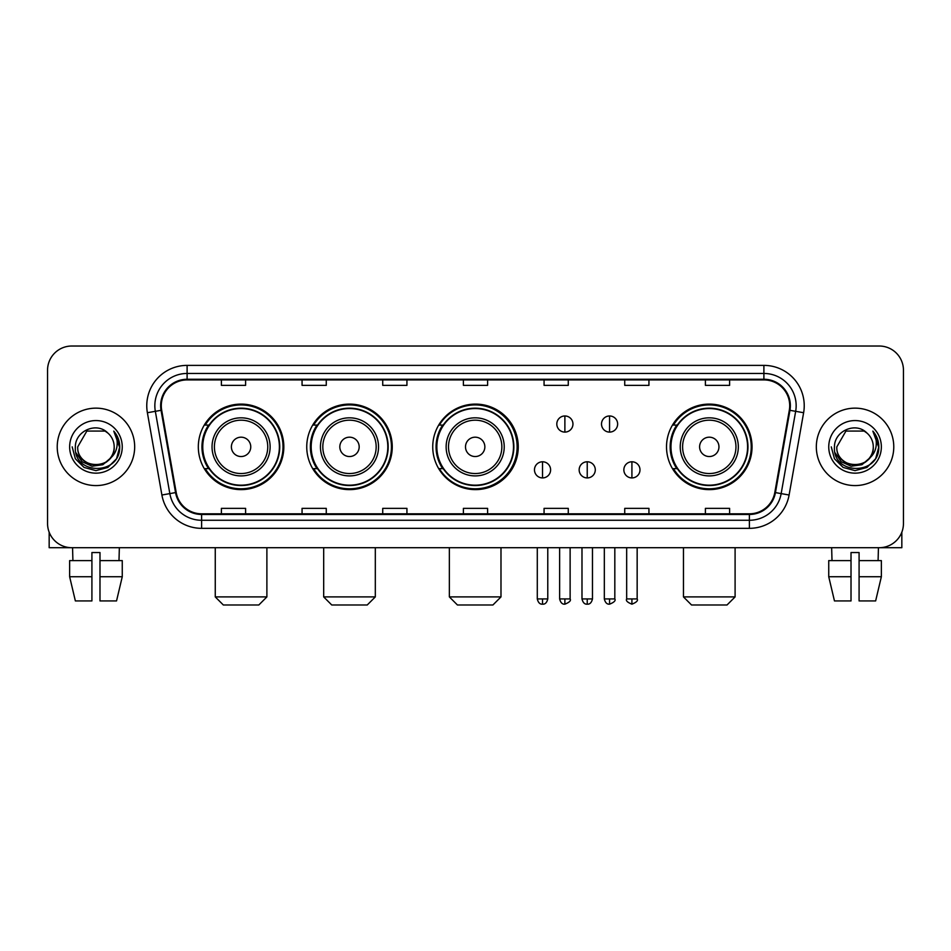 <?xml version="1.0" encoding="UTF-8"?>
<svg xmlns="http://www.w3.org/2000/svg" width="951" height="951" viewBox="0 0 951 951"><rect width="100%" height="100%" fill="white"/><g stroke="black" fill="none" stroke-linecap="round" stroke-linejoin="round"><path stroke-width="1.43" d="M666.52 446.863A42.759 42.759 0 0 0 709.28 489.622A42.759 42.759 0 0 0 752.039 446.863A42.759 42.759 0 0 0 709.28 404.104A42.759 42.759 0 0 0 666.52 446.863M432.741 446.863A42.759 42.759 0 0 0 475.5 489.622A42.759 42.759 0 0 0 518.259 446.863A42.759 42.759 0 0 0 475.5 404.104A42.759 42.759 0 0 0 432.741 446.863M306.745 446.863A42.759 42.759 0 0 0 349.493 489.622A42.759 42.759 0 0 0 392.252 446.863A42.759 42.759 0 0 0 349.493 404.104A42.759 42.759 0 0 0 306.745 446.863M198.319 446.863A42.759 42.759 0 0 0 241.079 489.622A42.759 42.759 0 0 0 283.826 446.863A42.759 42.759 0 0 0 241.079 404.104A42.759 42.759 0 0 0 198.319 446.863M208.578 468.641A39.122 39.122 0 0 1 208.578 425.085M316.992 468.641A39.122 39.122 0 0 1 316.992 425.085M442.679 468.641A39.122 39.122 0 0 1 442.679 425.085M676.779 468.641A39.122 39.122 0 0 1 676.779 425.085M47.55 370.224L47.55 523.502A24.203 24.203 0 0 0 71.753 547.705L879.247 547.705A24.203 24.203 0 0 0 903.45 523.502L903.45 370.224A24.203 24.203 0 0 0 879.247 346.021L71.753 346.021A24.203 24.203 0 0 0 47.55 370.224L47.55 523.502M57.226 446.863A38.718 38.718 0 0 0 95.956 485.581A38.718 38.718 0 0 0 134.673 446.863A38.718 38.718 0 0 0 95.956 408.145A38.718 38.718 0 0 0 57.226 446.863A38.718 38.718 0 0 0 95.956 485.581A38.718 38.718 0 0 0 134.673 446.863A38.718 38.718 0 0 0 95.956 408.145A38.718 38.718 0 0 0 57.226 446.863M816.327 446.863A38.718 38.718 0 0 0 855.044 485.581A38.718 38.718 0 0 0 893.774 446.863A38.718 38.718 0 0 0 855.044 408.145A38.718 38.718 0 0 0 816.327 446.863A38.718 38.718 0 0 0 855.044 485.581A38.718 38.718 0 0 0 893.774 446.863A38.718 38.718 0 0 0 855.044 408.145A38.718 38.718 0 0 0 816.327 446.863M161.29 405.72A25.82 25.82 0 0 1 187.109 379.913L763.891 379.913A25.82 25.82 0 0 1 789.318 410.202L774.803 492.487A25.82 25.82 0 0 1 749.388 513.813L201.612 513.813A25.82 25.82 0 0 1 176.197 492.487L161.682 410.202A25.82 25.82 0 0 1 161.29 405.72M160.648 405.72A26.462 26.462 0 0 0 161.052 410.321L175.555 492.594A26.462 26.462 0 0 0 201.612 514.467L749.388 514.467A26.462 26.462 0 0 0 775.445 492.594L789.948 410.321A26.462 26.462 0 0 0 763.891 379.259L187.109 379.259A26.462 26.462 0 0 0 160.648 405.72M147.381 412.722A40.334 40.334 0 0 1 187.109 365.386L763.891 365.386A40.334 40.334 0 0 1 803.619 412.722L789.104 495.007A40.334 40.334 0 0 1 749.388 528.34L201.612 528.34A40.334 40.334 0 0 1 161.896 495.007L147.381 412.722L155.334 411.319A32.263 32.263 0 0 1 187.109 373.458L763.891 373.458A32.263 32.263 0 0 1 795.666 411.319L781.163 493.605A32.263 32.263 0 0 1 749.388 520.268L201.612 520.268A32.263 32.263 0 0 1 169.837 493.605L155.334 411.319A32.263 32.263 0 0 1 154.835 405.72M879.247 346.021L71.753 346.021M71.753 547.705L879.247 547.705M903.45 523.502L903.45 370.224M775.445 492.594L781.163 493.605L795.666 411.319L803.619 412.722M463.399 379.913L463.399 385.369L487.601 385.369L487.601 379.913M382.73 379.913L382.73 385.369L406.933 385.369L406.933 379.913M302.061 379.913L302.061 385.369L326.264 385.369L326.264 379.913M221.393 379.913L221.393 385.369L245.596 385.369L245.596 379.913M544.067 379.913L544.067 385.369L568.27 385.369L568.27 379.913M624.736 379.913L624.736 385.369L648.939 385.369L648.939 379.913M705.404 379.913L705.404 385.369L729.607 385.369L729.607 379.913M487.601 513.813L487.601 508.357L463.399 508.357L463.399 513.813M406.933 513.813L406.933 508.357L382.73 508.357L382.73 513.813M326.264 513.813L326.264 508.357L302.061 508.357L302.061 513.813M245.596 513.813L245.596 508.357L221.393 508.357L221.393 513.813M568.27 513.813L568.27 508.357L544.067 508.357L544.067 513.813M648.939 513.813L648.939 508.357L624.736 508.357L624.736 513.813M729.607 513.813L729.607 508.357L705.404 508.357L705.404 513.813M109.924 458.572C100.247 471.66 76.769 463.292 77.72 446.863C76.603 470.376 115.297 470.376 114.179 446.863C115.297 470.376 76.603 470.376 77.72 446.863L86.838 431.076L105.062 431.076L107.891 433.085C96.705 421.364 75.165 431.017 75.367 446.863C73.322 475.013 118.946 475.738 119.683 448.23L119.731 446.863C119.66 440.884 117.674 435.629 113.763 431.112C116.735 435.986 117.781 441.24 116.902 446.863C116.046 451.642 113.728 455.553 109.924 458.572A18.235 18.235 0 0 0 114.179 446.863C115.297 470.376 76.603 470.376 77.72 446.863L86.838 431.076M114.179 446.863A18.235 18.235 0 0 0 107.891 433.085M111.089 457.597L102.851 464.718L92.069 466.228L82.143 461.734L75.937 452.771M69.649 446.863A26.295 26.295 0 0 0 95.956 473.158A26.295 26.295 0 0 0 122.251 446.863A26.295 26.295 0 0 0 95.956 420.568A26.295 26.295 0 0 0 69.649 446.863M113.763 431.112L119.719 447.552L118.613 439.659L119.719 447.552L118.613 439.659L119.719 447.552L113.942 431.314L119.719 447.552L113.942 431.314L119.731 446.863L116.545 458.751L107.843 467.452L95.956 470.638L84.068 467.452L75.355 458.751L72.181 446.863M113.942 431.314L119.719 447.564M49.167 532.191L49.167 547.705L142.745 547.705M69.637 560.603L69.637 576.734L75.367 600.937L69.637 576.734L69.637 560.603L91.914 560.603L91.914 552.543L99.986 552.543L99.986 560.603L122.263 560.603L122.263 576.734L116.533 600.937L122.263 576.734L99.986 576.734L99.986 560.603M119.351 547.705L118.994 560.603M91.914 560.603L91.914 600.937L75.367 600.937M69.637 576.734L91.914 576.734M116.533 600.937L99.986 600.937L99.986 576.734M72.561 547.705L72.906 560.603M258.827 604.979L223.33 604.979L215.259 596.907L266.886 596.907L258.827 604.979M250.755 446.863A9.676 9.676 0 0 0 241.079 437.187A9.676 9.676 0 0 0 231.39 446.863A9.676 9.676 0 0 0 241.079 456.539A9.676 9.676 0 0 0 250.755 446.863M270.12 446.863A29.041 29.041 0 0 0 241.079 417.822A29.041 29.041 0 0 0 212.037 446.863A29.041 29.041 0 0 0 241.079 475.904A29.041 29.041 0 0 0 270.12 446.863A29.041 29.041 0 0 1 241.079 475.904A29.041 29.041 0 0 1 212.037 446.863M279.392 446.863A38.313 38.313 0 0 0 241.079 408.55A38.313 38.313 0 0 0 202.753 446.863A38.313 38.313 0 0 0 241.079 485.176A38.313 38.313 0 0 0 279.392 446.863M283.018 446.863A41.951 41.951 0 0 1 205.226 468.641L209.113 468.641A38.682 38.682 0 0 0 266.66 475.869A38.682 38.682 0 0 0 266.66 417.858A38.682 38.682 0 0 0 209.113 425.085L205.226 425.085A41.951 41.951 0 0 1 283.018 446.863M367.241 604.979L331.744 604.979L323.685 596.907L375.312 596.907L367.241 604.979M359.181 446.863A9.676 9.676 0 0 0 349.493 437.187A9.676 9.676 0 0 0 339.816 446.863A9.676 9.676 0 0 0 349.493 456.539A9.676 9.676 0 0 0 359.181 446.863M378.534 446.863A29.041 29.041 0 0 0 349.493 417.822A29.041 29.041 0 0 0 320.451 446.863A29.041 29.041 0 0 0 349.493 475.904A29.041 29.041 0 0 0 378.534 446.863A29.041 29.041 0 0 1 349.493 475.904A29.041 29.041 0 0 1 320.451 446.863M387.818 446.863A38.313 38.313 0 0 0 349.493 408.55A38.313 38.313 0 0 0 311.179 446.863A38.313 38.313 0 0 0 349.493 485.176A38.313 38.313 0 0 0 387.818 446.863M391.443 446.863A41.951 41.951 0 0 1 313.64 468.641L317.527 468.641A38.682 38.682 0 0 0 375.086 475.869A38.682 38.682 0 0 0 375.086 417.858A38.682 38.682 0 0 0 317.527 425.085L313.64 425.085A41.951 41.951 0 0 1 391.443 446.863M492.927 604.979L457.431 604.979L449.359 596.907L500.987 596.907L492.927 604.979M484.855 446.863A9.676 9.676 0 0 0 475.179 437.187A9.676 9.676 0 0 0 465.503 446.863A9.676 9.676 0 0 0 475.179 456.539A9.676 9.676 0 0 0 484.855 446.863M504.22 446.863A29.041 29.041 0 0 0 475.179 417.822A29.041 29.041 0 0 0 446.138 446.863A29.041 29.041 0 0 0 475.179 475.904A29.041 29.041 0 0 0 504.22 446.863A29.041 29.041 0 0 1 475.179 475.904A29.041 29.041 0 0 1 446.138 446.863M513.492 446.863A38.313 38.313 0 0 0 475.179 408.55A38.313 38.313 0 0 0 436.854 446.863A38.313 38.313 0 0 0 475.179 485.176A38.313 38.313 0 0 0 513.492 446.863M517.13 446.863A41.951 41.951 0 0 1 439.326 468.641L443.214 468.641A38.682 38.682 0 0 0 500.773 475.869A38.682 38.682 0 0 0 500.773 417.858A38.682 38.682 0 0 0 443.214 425.085L439.326 425.085A41.951 41.951 0 0 1 517.13 446.863M727.028 604.979L691.532 604.979L683.46 596.907L735.099 596.907L727.028 604.979M718.956 446.863A9.676 9.676 0 0 0 709.28 437.187A9.676 9.676 0 0 0 699.603 446.863A9.676 9.676 0 0 0 709.28 456.539A9.676 9.676 0 0 0 718.956 446.863M738.321 446.863A29.041 29.041 0 0 0 709.28 417.822A29.041 29.041 0 0 0 680.238 446.863A29.041 29.041 0 0 0 709.28 475.904A29.041 29.041 0 0 0 738.321 446.863A29.041 29.041 0 0 1 709.28 475.904A29.041 29.041 0 0 1 680.238 446.863M747.593 446.863A38.313 38.313 0 0 0 709.28 408.55A38.313 38.313 0 0 0 670.966 446.863A38.313 38.313 0 0 0 709.28 485.176A38.313 38.313 0 0 0 747.593 446.863M751.231 446.863A41.951 41.951 0 0 1 673.427 468.641L677.314 468.641A38.682 38.682 0 0 0 734.873 475.869A38.682 38.682 0 0 0 734.873 417.858A38.682 38.682 0 0 0 677.314 425.085L673.427 425.085A41.951 41.951 0 0 1 751.231 446.863M564.882 415.967A8.072 8.072 0 0 0 556.81 424.027A8.072 8.072 0 0 0 564.882 432.099A8.072 8.072 0 0 0 572.954 424.027A8.072 8.072 0 0 0 564.882 415.967L564.882 432.099A8.072 8.072 0 0 0 572.954 424.027A8.072 8.072 0 0 0 564.882 415.967M609.567 415.967A8.072 8.072 0 0 0 601.507 424.027A8.072 8.072 0 0 0 609.567 432.099A8.072 8.072 0 0 0 617.639 424.027A8.072 8.072 0 0 0 609.567 415.967L609.567 432.099A8.072 8.072 0 0 0 617.639 424.027A8.072 8.072 0 0 0 609.567 415.967M542.534 461.782A8.072 8.072 0 0 0 534.474 469.853A8.072 8.072 0 0 0 542.534 477.925A8.072 8.072 0 0 0 550.605 469.853A8.072 8.072 0 0 0 542.534 461.782L542.534 477.925A8.072 8.072 0 0 0 550.605 469.853A8.072 8.072 0 0 0 542.534 461.782M587.231 461.782A8.072 8.072 0 0 0 579.159 469.853A8.072 8.072 0 0 0 587.231 477.925A8.072 8.072 0 0 0 595.29 469.853A8.072 8.072 0 0 0 587.231 461.782L587.231 477.925A8.072 8.072 0 0 0 595.29 469.853A8.072 8.072 0 0 0 587.231 461.782M631.916 461.782A8.072 8.072 0 0 0 623.856 469.853A8.072 8.072 0 0 0 631.916 477.925A8.072 8.072 0 0 0 639.987 469.853A8.072 8.072 0 0 0 631.916 461.782L631.916 477.925A8.072 8.072 0 0 0 639.987 469.853A8.072 8.072 0 0 0 631.916 461.782M901.833 532.191L901.833 547.705L808.255 547.705M851.014 560.603L851.014 576.734L828.737 576.734L834.467 600.937L828.737 576.734L828.737 560.603L851.014 560.603L851.014 552.543L859.086 552.543L859.086 560.603L881.363 560.603L881.363 576.734L875.633 600.937L881.363 576.734L859.086 576.734L859.086 560.603M878.439 547.705L878.094 560.603M851.014 576.734L851.014 600.937L834.467 600.937M875.633 600.937L859.086 600.937L859.086 576.734M831.649 547.705L832.006 560.603M873.28 446.863C874.397 470.376 835.703 470.376 836.821 446.863L845.938 431.076L864.162 431.076L866.991 433.085C855.805 421.364 834.265 431.017 834.467 446.863C832.41 475.013 878.046 475.738 878.783 448.23L878.819 446.863C878.76 440.884 876.763 435.629 872.852 431.112C875.835 435.986 876.881 441.24 876.002 446.863C875.146 451.642 872.816 455.553 869.024 458.572A18.235 18.235 0 0 0 873.28 446.863C874.397 470.376 835.703 470.376 836.821 446.863C835.703 470.376 874.397 470.376 873.28 446.863A18.235 18.235 0 0 0 866.991 433.085M869.024 458.572C859.335 471.66 835.87 463.292 836.821 446.863M870.177 457.597L861.951 464.718L851.157 466.228L841.231 461.734L835.037 452.771M828.749 446.863A26.295 26.295 0 0 0 855.044 473.158A26.295 26.295 0 0 0 881.351 446.863A26.295 26.295 0 0 0 855.044 420.568A26.295 26.295 0 0 0 828.749 446.863M872.852 431.112L878.819 447.552L877.702 439.659L878.819 447.552L877.702 439.659L878.819 447.552L873.03 431.314L878.819 447.552L873.03 431.314L878.819 446.863L875.645 458.751L866.932 467.452L855.044 470.638L843.157 467.452L834.455 458.751L831.269 446.863M873.03 431.314L878.819 447.564M763.891 365.386L763.891 379.259M155.334 411.319L161.052 410.321M201.612 528.34L201.612 514.467M749.388 514.467L749.388 528.34M161.896 495.007L175.555 492.594M789.948 410.321L795.666 411.319M187.109 365.386L187.109 379.259M781.163 493.605L789.104 495.007M267.754 446.863A26.676 26.676 0 0 0 241.079 420.187A26.676 26.676 0 0 0 214.403 446.863A26.676 26.676 0 0 0 241.079 473.539A26.676 26.676 0 0 0 267.754 446.863M376.168 446.863A26.676 26.676 0 0 0 349.493 420.187A26.676 26.676 0 0 0 322.817 446.863A26.676 26.676 0 0 0 349.493 473.539A26.676 26.676 0 0 0 376.168 446.863M501.855 446.863A26.676 26.676 0 0 0 475.179 420.187A26.676 26.676 0 0 0 448.503 446.863A26.676 26.676 0 0 0 475.179 473.539A26.676 26.676 0 0 0 501.855 446.863M735.955 446.863A26.676 26.676 0 0 0 709.28 420.187A26.676 26.676 0 0 0 682.604 446.863A26.676 26.676 0 0 0 709.28 473.539A26.676 26.676 0 0 0 735.955 446.863M564.882 598.928L559.64 598.928C560.555 602.661 562.303 604.408 564.882 604.17L564.882 598.928L570.125 598.928L570.125 547.705M609.567 598.928L604.325 598.928C605.24 602.661 606.988 604.408 609.567 604.17L609.567 598.928L614.822 598.928L614.822 547.705M542.534 598.928L537.291 598.928C538.207 602.661 539.954 604.408 542.534 604.17L542.534 598.928L547.776 598.928L547.776 547.705M587.231 598.928L581.988 598.928C582.904 602.661 584.651 604.408 587.231 604.17L587.231 598.928L592.473 598.928L592.473 547.705M631.916 598.928L626.673 598.928C625.615 600.604 627.363 602.352 631.916 604.17L631.916 598.928L637.158 598.928L637.158 547.705M266.886 547.705L266.886 596.907M215.259 547.705L215.259 596.907M375.312 547.705L375.312 596.907M323.685 547.705L323.685 596.907M500.987 547.705L500.987 596.907M449.359 547.705L449.359 596.907M735.099 547.705L735.099 596.907M683.46 547.705L683.46 596.907M559.64 598.928L559.64 547.705M570.125 598.928C571.194 600.604 569.447 602.352 564.882 604.17M604.325 598.928L604.325 547.705M614.822 598.928C615.879 600.604 614.132 602.352 609.567 604.17M537.291 598.928L537.291 547.705M547.776 598.928C546.861 602.661 545.113 604.408 542.534 604.17M581.988 598.928L581.988 547.705M592.473 598.928C591.558 602.661 589.81 604.408 587.231 604.17M626.673 598.928L626.673 547.705M637.158 598.928C638.228 600.604 636.481 602.352 631.916 604.17"/></g></svg>
